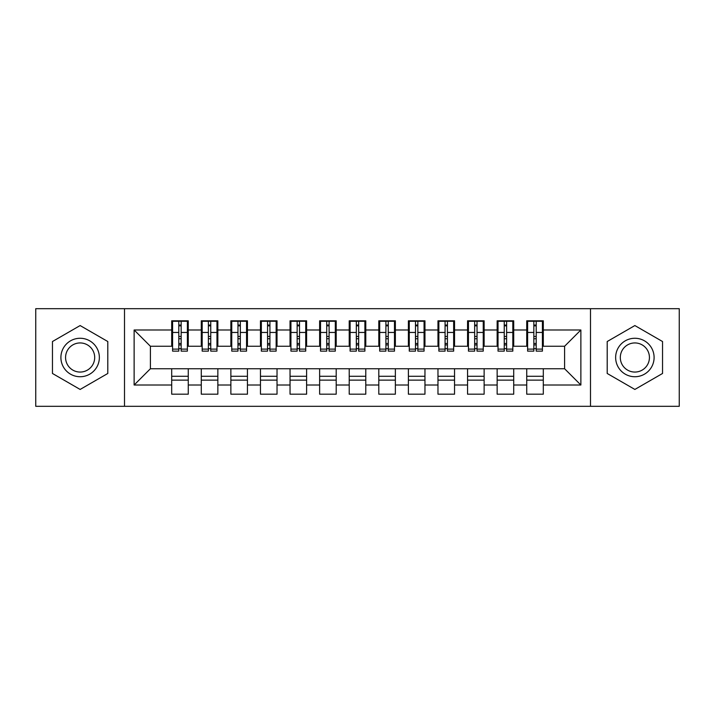 <?xml version="1.0" encoding="UTF-8"?>
<svg xmlns="http://www.w3.org/2000/svg" width="715" height="715" viewBox="0 0 715 715"><rect width="100%" height="100%" fill="white"/><g stroke="black" fill="none" stroke-linecap="round" stroke-linejoin="round"><path stroke-width="1.07" d="M590.492 406.317L679.25 406.317L679.25 308.683L590.492 308.683L590.492 406.317L124.508 406.317L124.508 308.683L35.75 308.683L35.75 406.317L124.508 406.317M533.837 338.713L536.196 338.713L533.837 338.713M543.302 376.287L526.732 376.287M526.732 380.13L543.302 380.13M504.245 338.713L506.613 338.713L504.245 338.713M513.719 376.287L497.148 376.287M497.148 380.13L513.719 380.13M474.662 338.713L477.03 338.713L474.662 338.713M484.126 376.287L467.556 376.287M467.556 380.13L484.126 380.13M445.079 338.713L447.438 338.713L445.079 338.713M454.543 376.287L437.973 376.287M437.973 380.13L454.543 380.13M415.487 338.713L417.855 338.713L415.487 338.713M424.96 376.287L408.39 376.287M408.39 380.13L424.96 380.13M385.903 338.713L388.272 338.713L385.903 338.713M395.368 376.287L378.798 376.287M378.798 380.13L395.368 380.13M356.32 338.713L358.68 338.713L356.32 338.713M365.785 376.287L349.215 376.287M349.215 380.13L365.785 380.13M326.728 338.713L329.097 338.713L326.728 338.713M336.202 376.287L319.632 376.287M319.632 380.13L336.202 380.13M297.145 338.713L299.514 338.713L297.145 338.713M306.61 376.287L290.04 376.287M290.04 380.13L306.61 380.13M267.562 338.713L269.921 338.713L267.562 338.713M277.027 376.287L260.457 376.287M260.457 380.13L277.027 380.13M237.97 338.713L240.338 338.713L237.97 338.713M247.444 376.287L230.874 376.287M230.874 380.13L247.444 380.13M208.387 338.713L210.755 338.713L208.387 338.713M217.852 376.287L201.281 376.287M201.281 380.13L217.852 380.13M590.492 308.683L124.508 308.683M172.583 346.257L150.4 346.257L134.125 329.981L134.125 385.019L171.698 385.019L171.698 394.188L188.268 394.188L188.268 385.019L201.281 385.019L201.281 394.188L217.852 394.188L217.852 385.019L230.874 385.019L230.874 394.188L247.444 394.188L247.444 385.019L260.457 385.019L260.457 394.188L277.027 394.188L277.027 385.019L290.04 385.019L290.04 394.188L306.61 394.188L306.61 385.019L319.632 385.019L319.632 394.188L336.202 394.188L336.202 385.019L349.215 385.019L349.215 394.188L365.785 394.188L365.785 385.019L378.798 385.019L378.798 394.188L395.368 394.188L395.368 385.019L408.39 385.019L408.39 394.188L424.96 394.188L424.96 385.019L437.973 385.019L437.973 394.188L454.543 394.188L454.543 385.019L467.556 385.019L467.556 394.188L484.126 394.188L484.126 385.019L497.148 385.019L497.148 394.188L513.719 394.188L513.719 385.019L526.732 385.019L526.732 394.188L543.302 394.188L543.302 368.743L564.6 368.743L564.6 346.257L542.417 346.257M134.125 329.981L171.698 329.981L171.698 346.257M564.6 346.257L580.875 329.981L543.302 329.981L543.302 320.812L526.732 320.812L526.732 329.981L513.719 329.981L513.719 320.812L497.148 320.812L497.148 329.981L484.126 329.981L484.126 320.812L467.556 320.812L467.556 329.981L454.543 329.981L454.543 320.812L437.973 320.812L437.973 329.981L424.96 329.981L424.96 320.812L408.39 320.812L408.39 329.981L395.368 329.981L395.368 320.812L378.798 320.812L378.798 329.981L365.785 329.981L365.785 320.812L349.215 320.812L349.215 329.981L336.202 329.981L336.202 320.812L319.632 320.812L319.632 329.981L306.61 329.981L306.61 320.812L290.04 320.812L290.04 329.981L277.027 329.981L277.027 320.812L260.457 320.812L260.457 329.981L247.444 329.981L247.444 320.812L230.874 320.812L230.874 329.981L217.852 329.981L217.852 320.812L201.281 320.812L201.281 329.981L188.268 329.981L188.268 320.812L171.698 320.812L171.698 329.981M580.875 329.981L580.875 385.019L543.302 385.019M513.719 385.019L513.719 368.743L543.302 368.743M526.732 385.019L526.732 368.743M543.302 329.981L543.302 346.257M484.126 385.019L484.126 368.743L513.719 368.743M497.148 385.019L497.148 368.743M526.732 329.981L526.732 346.257L512.825 346.257M513.719 329.981L513.719 346.257M454.543 385.019L454.543 368.743L484.126 368.743M467.556 385.019L467.556 368.743M497.148 329.981L497.148 346.257L483.242 346.257M484.126 329.981L484.126 346.257M424.96 385.019L424.96 368.743L454.543 368.743M437.973 385.019L437.973 368.743M467.556 329.981L467.556 346.257L453.659 346.257M454.543 329.981L454.543 346.257M395.368 385.019L395.368 368.743L424.96 368.743M408.39 385.019L408.39 368.743M437.973 329.981L437.973 346.257L424.067 346.257M424.96 329.981L424.96 346.257M365.785 385.019L365.785 368.743L395.368 368.743M378.798 385.019L378.798 368.743M408.39 329.981L408.39 346.257L394.483 346.257M395.368 329.981L395.368 346.257M336.202 385.019L336.202 368.743L365.785 368.743M349.215 385.019L349.215 368.743M378.798 329.981L378.798 346.257L364.9 346.257M365.785 329.981L365.785 346.257M306.61 385.019L306.61 368.743L336.202 368.743M319.632 385.019L319.632 368.743M349.215 329.981L349.215 346.257L335.308 346.257M336.202 329.981L336.202 346.257M277.027 385.019L277.027 368.743L306.61 368.743M290.04 385.019L290.04 368.743M319.632 329.981L319.632 346.257L305.725 346.257M306.61 329.981L306.61 346.257M247.444 385.019L247.444 368.743L277.027 368.743M260.457 385.019L260.457 368.743M290.04 329.981L290.04 346.257L276.142 346.257M277.027 329.981L277.027 346.257M217.852 385.019L217.852 368.743L247.444 368.743M230.874 385.019L230.874 368.743M260.457 329.981L260.457 346.257L246.55 346.257M247.444 329.981L247.444 346.257M188.268 385.019L188.268 368.743L217.852 368.743M201.281 385.019L201.281 368.743M230.874 329.981L230.874 346.257L216.967 346.257M217.852 329.981L217.852 346.257M178.804 338.713L181.163 338.713L178.804 338.713M188.268 376.287L171.698 376.287M171.698 380.13L188.268 380.13M134.125 385.019L150.4 368.743L188.268 368.743M171.698 385.019L171.698 368.743M201.281 329.981L201.281 346.257L187.384 346.257M188.268 329.981L188.268 346.257M107.795 341.529L80.134 325.557L52.463 341.529L52.463 373.471L80.134 389.443L107.795 373.471L107.795 341.529L107.795 373.471L80.134 389.443L52.463 373.471L52.463 341.529L80.134 325.557L107.795 341.529M607.205 341.529L607.205 373.471L634.866 389.443L662.537 373.471L662.537 341.529L634.866 325.557L607.205 341.529L634.866 325.557L662.537 341.529L662.537 373.471L634.866 389.443L607.205 373.471L607.205 341.529M150.4 346.257L150.4 368.743M527.616 346.257L526.732 346.257M498.033 346.257L497.148 346.257M468.45 346.257L467.556 346.257M438.858 346.257L437.973 346.257M409.275 346.257L408.39 346.257M379.692 346.257L378.798 346.257M350.1 346.257L349.215 346.257M320.517 346.257L319.632 346.257M290.933 346.257L290.04 346.257M261.341 346.257L260.457 346.257M231.758 346.257L230.874 346.257M202.175 346.257L201.281 346.257M580.875 385.019L564.6 368.743M172.583 321.106L187.384 321.106L172.583 321.106L172.583 351.137L178.804 351.137L178.804 321.223L187.384 321.267L187.384 351.137L181.163 351.137L181.163 321.267M178.804 325.066L181.163 325.066M178.804 348.652L181.163 348.652M181.163 344.934L178.804 344.934M178.804 343.486L181.163 343.486M188.268 334.87L187.384 334.87M188.268 338.713L187.384 338.713M172.583 334.87L171.698 334.87M172.583 338.713L171.698 338.713M202.175 321.106L216.967 321.106L202.175 321.106L202.175 351.137L208.387 351.137L208.387 321.223L216.967 321.267L216.967 351.137L210.755 351.137L210.755 321.267M208.387 325.066L210.755 325.066M208.387 348.652L210.755 348.652M210.755 344.934L208.387 344.934M208.387 343.486L210.755 343.486M217.852 334.87L216.967 334.87M217.852 338.713L216.967 338.713M202.175 334.87L201.281 334.87M202.175 338.713L201.281 338.713M231.758 321.106L246.55 321.106L231.758 321.106L231.758 351.137L237.97 351.137L237.97 321.223L246.55 321.267L246.55 351.137L240.338 351.137L240.338 321.267M237.97 325.066L240.338 325.066M237.97 348.652L240.338 348.652M240.338 344.934L237.97 344.934M237.97 343.486L240.338 343.486M247.444 334.87L246.55 334.87M247.444 338.713L246.55 338.713M231.758 334.87L230.874 334.87M231.758 338.713L230.874 338.713M261.341 321.106L276.142 321.106L261.341 321.106L261.341 351.137L267.562 351.137L267.562 321.223L276.142 321.267L276.142 351.137L269.921 351.137L269.921 321.267M267.562 325.066L269.921 325.066M267.562 348.652L269.921 348.652M269.921 344.934L267.562 344.934M267.562 343.486L269.921 343.486M277.027 334.87L276.142 334.87M277.027 338.713L276.142 338.713M261.341 334.87L260.457 334.87M261.341 338.713L260.457 338.713M290.933 321.106L305.725 321.106L290.933 321.106L290.933 351.137L297.145 351.137L297.145 321.223L305.725 321.267L305.725 351.137L299.514 351.137L299.514 321.267M297.145 325.066L299.514 325.066M297.145 348.652L299.514 348.652M299.514 344.934L297.145 344.934M297.145 343.486L299.514 343.486M306.61 334.87L305.725 334.87M306.61 338.713L305.725 338.713M290.933 334.87L290.04 334.87M290.933 338.713L290.04 338.713M80.134 338.267A19.233 19.233 0 0 0 60.9 357.5A19.233 19.233 0 0 0 80.134 376.733A19.233 19.233 0 0 0 99.358 357.5A19.233 19.233 0 0 0 80.134 338.267M80.134 342.941A14.559 14.559 0 0 0 65.566 357.5A14.559 14.559 0 0 0 80.134 372.059A14.559 14.559 0 0 0 94.693 357.5A14.559 14.559 0 0 0 80.134 342.941M634.866 338.267A19.233 19.233 0 0 0 615.642 357.5A19.233 19.233 0 0 0 634.866 376.733A19.233 19.233 0 0 0 654.1 357.5A19.233 19.233 0 0 0 634.866 338.267M634.866 342.941A14.559 14.559 0 0 0 620.307 357.5A14.559 14.559 0 0 0 634.866 372.059A14.559 14.559 0 0 0 649.435 357.5A14.559 14.559 0 0 0 634.866 342.941M320.517 321.106L335.308 321.106L320.517 321.106L320.517 351.137L326.728 351.137L326.728 321.223L335.308 321.267L335.308 351.137L329.097 351.137L329.097 321.267M326.728 325.066L329.097 325.066M326.728 348.652L329.097 348.652M329.097 344.934L326.728 344.934M326.728 343.486L329.097 343.486M336.202 334.87L335.308 334.87M336.202 338.713L335.308 338.713M320.517 334.87L319.632 334.87M320.517 338.713L319.632 338.713M350.1 321.106L364.9 321.106L350.1 321.106L350.1 351.137L356.32 351.137L356.32 321.223L364.9 321.267L364.9 351.137L358.68 351.137L358.68 321.267M356.32 325.066L358.68 325.066M356.32 348.652L358.68 348.652M358.68 344.934L356.32 344.934M356.32 343.486L358.68 343.486M365.785 334.87L364.9 334.87M365.785 338.713L364.9 338.713M350.1 334.87L349.215 334.87M350.1 338.713L349.215 338.713M379.692 321.106L394.483 321.106L379.692 321.106L379.692 351.137L385.903 351.137L385.903 321.223L394.483 321.267L394.483 351.137L388.272 351.137L388.272 321.267M385.903 325.066L388.272 325.066M385.903 348.652L388.272 348.652M388.272 344.934L385.903 344.934M385.903 343.486L388.272 343.486M395.368 334.87L394.483 334.87M395.368 338.713L394.483 338.713M379.692 334.87L378.798 334.87M379.692 338.713L378.798 338.713M409.275 321.106L424.067 321.106L409.275 321.106L409.275 351.137L415.487 351.137L415.487 321.223L424.067 321.267L424.067 351.137L417.855 351.137L417.855 321.267M415.487 325.066L417.855 325.066M415.487 348.652L417.855 348.652M417.855 344.934L415.487 344.934M415.487 343.486L417.855 343.486M424.96 334.87L424.067 334.87M424.96 338.713L424.067 338.713M409.275 334.87L408.39 334.87M409.275 338.713L408.39 338.713M438.858 321.106L453.659 321.106L438.858 321.106L438.858 351.137L445.079 351.137L445.079 321.223L453.659 321.267L453.659 351.137L447.438 351.137L447.438 321.267M445.079 325.066L447.438 325.066M445.079 348.652L447.438 348.652M447.438 344.934L445.079 344.934M445.079 343.486L447.438 343.486M454.543 334.87L453.659 334.87M454.543 338.713L453.659 338.713M438.858 334.87L437.973 334.87M438.858 338.713L437.973 338.713M468.45 321.106L483.242 321.106L468.45 321.106L468.45 351.137L474.662 351.137L474.662 321.223L483.242 321.267L483.242 351.137L477.03 351.137L477.03 321.267M474.662 325.066L477.03 325.066M474.662 348.652L477.03 348.652M477.03 344.934L474.662 344.934M474.662 343.486L477.03 343.486M484.126 334.87L483.242 334.87M484.126 338.713L483.242 338.713M468.45 334.87L467.556 334.87M468.45 338.713L467.556 338.713M498.033 321.106L512.825 321.106L498.033 321.106L498.033 351.137L504.245 351.137L504.245 321.223L512.825 321.267L512.825 351.137L506.613 351.137L506.613 321.267M504.245 325.066L506.613 325.066M504.245 348.652L506.613 348.652M506.613 344.934L504.245 344.934M504.245 343.486L506.613 343.486M513.719 334.87L512.825 334.87M513.719 338.713L512.825 338.713M498.033 334.87L497.148 334.87M498.033 338.713L497.148 338.713M527.616 321.106L542.417 321.106L527.616 321.106L527.616 351.137L533.837 351.137L533.837 321.223L542.417 321.267L542.417 351.137L536.196 351.137L536.196 321.267M533.837 325.066L536.196 325.066M533.837 348.652L536.196 348.652M536.196 344.934L533.837 344.934M533.837 343.486L536.196 343.486M543.302 334.87L542.417 334.87M543.302 338.713L542.417 338.713M527.616 334.87L526.732 334.87M527.616 338.713L526.732 338.713M172.583 321.267L178.804 321.267M181.163 349.108L187.384 349.108M181.163 332.457L187.384 332.457M172.583 349.108L178.804 349.108M172.583 332.457L178.804 332.457M178.804 336.452L181.163 336.452M178.804 325.843L181.163 325.843M202.175 321.267L208.387 321.267M210.755 349.108L216.967 349.108M210.755 332.457L216.967 332.457M202.175 349.108L208.387 349.108M202.175 332.457L208.387 332.457M208.387 336.452L210.755 336.452M208.387 325.843L210.755 325.843M231.758 321.267L237.97 321.267M240.338 349.108L246.55 349.108M240.338 332.457L246.55 332.457M231.758 349.108L237.97 349.108M231.758 332.457L237.97 332.457M237.97 336.452L240.338 336.452M237.97 325.843L240.338 325.843M261.341 321.267L267.562 321.267M269.921 349.108L276.142 349.108M269.921 332.457L276.142 332.457M261.341 349.108L267.562 349.108M261.341 332.457L267.562 332.457M267.562 336.452L269.921 336.452M267.562 325.843L269.921 325.843M290.933 321.267L297.145 321.267M299.514 349.108L305.725 349.108M299.514 332.457L305.725 332.457M290.933 349.108L297.145 349.108M290.933 332.457L297.145 332.457M297.145 336.452L299.514 336.452M297.145 325.843L299.514 325.843M320.517 321.267L326.728 321.267M329.097 349.108L335.308 349.108M329.097 332.457L335.308 332.457M320.517 349.108L326.728 349.108M320.517 332.457L326.728 332.457M326.728 336.452L329.097 336.452M326.728 325.843L329.097 325.843M350.1 321.267L356.32 321.267M358.68 349.108L364.9 349.108M358.68 332.457L364.9 332.457M350.1 349.108L356.32 349.108M350.1 332.457L356.32 332.457M356.32 336.452L358.68 336.452M356.32 325.843L358.68 325.843M379.692 321.267L385.903 321.267M388.272 349.108L394.483 349.108M388.272 332.457L394.483 332.457M379.692 349.108L385.903 349.108M379.692 332.457L385.903 332.457M385.903 336.452L388.272 336.452M385.903 325.843L388.272 325.843M409.275 321.267L415.487 321.267M417.855 349.108L424.067 349.108M417.855 332.457L424.067 332.457M409.275 349.108L415.487 349.108M409.275 332.457L415.487 332.457M415.487 336.452L417.855 336.452M415.487 325.843L417.855 325.843M438.858 321.267L445.079 321.267M447.438 349.108L453.659 349.108M447.438 332.457L453.659 332.457M438.858 349.108L445.079 349.108M438.858 332.457L445.079 332.457M445.079 336.452L447.438 336.452M445.079 325.843L447.438 325.843M468.45 321.267L474.662 321.267M477.03 349.108L483.242 349.108M477.03 332.457L483.242 332.457M468.45 349.108L474.662 349.108M468.45 332.457L474.662 332.457M474.662 336.452L477.03 336.452M474.662 325.843L477.03 325.843M498.033 321.267L504.245 321.267M506.613 349.108L512.825 349.108M506.613 332.457L512.825 332.457M498.033 349.108L504.245 349.108M498.033 332.457L504.245 332.457M504.245 336.452L506.613 336.452M504.245 325.843L506.613 325.843M527.616 321.267L533.837 321.267M536.196 349.108L542.417 349.108M536.196 332.457L542.417 332.457M527.616 349.108L533.837 349.108M527.616 332.457L533.837 332.457M533.837 336.452L536.196 336.452M533.837 325.843L536.196 325.843"/></g></svg>
